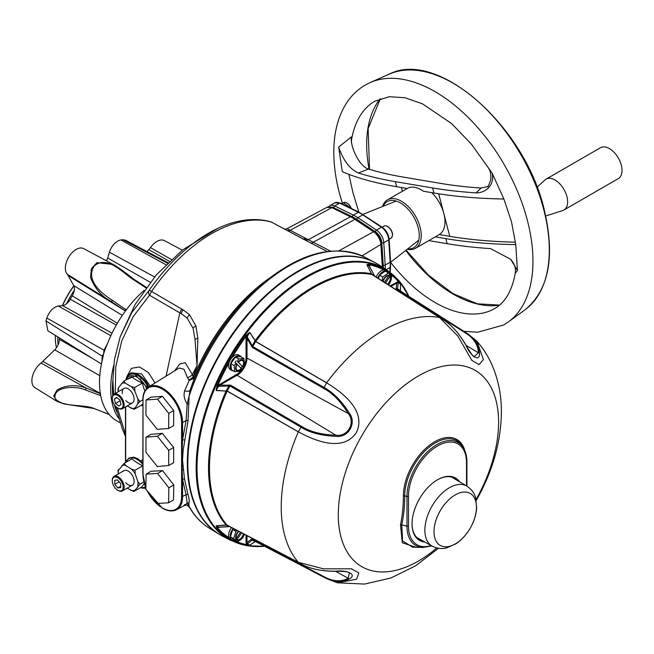<?xml version="1.0" encoding="UTF-8"?>
<svg xmlns="http://www.w3.org/2000/svg" width="654" height="654" viewBox="0 0 654 654"><rect width="100%" height="100%" fill="white"/><g stroke="black" fill="none" stroke-linecap="round" stroke-linejoin="round"><path stroke-width="0.98" d="M113.698 394.387L112.872 380.309L114.434 359.643L120.172 336.884L131.863 312.44L149.128 290.343A139.515 80.548 -60 0 1 217.578 228.491L182.777 249.828L156.306 274.876L135.1 304.527L120.361 336.369M268.418 278.841A143.855 83.058 -60 0 0 193.568 377.178A2.796 0.531 -157.8 0 1 194.426 377.971A145.016 83.728 120 0 1 195.497 375.396A145.016 83.728 120 0 1 226.341 321.972C235.792 309.506 246.329 298.052 257.962 287.596A155.227 89.623 -60 0 0 190.101 390.037A4.194 2.387 17.5 0 1 184.681 390.659L189.169 380.497L187.42 377.562A5.592 3.687 152 0 0 192.325 374.513L193.494 377.301A2.796 0.441 22.2 0 1 194.401 378.045L190.101 390.037L189.096 396.177L188 421.004L183.153 450.295L182.531 460.015L184.526 479.243A1.398 0.916 -8.5 0 0 182.564 479.382L182.098 469.564L181.583 469.449L181.583 422.525A27.288 15.753 -120 0 0 162.29 389.105A27.288 15.753 -120 0 0 142.997 400.248L142.997 474.469A27.288 15.753 -120 0 0 145.875 487.843M376.549 263.48A156.608 90.415 120 0 0 374.906 262.556A156.608 90.415 120 0 0 254.741 306.334A156.608 90.415 120 0 0 187.33 462.934A156.608 90.415 120 0 0 218.33 533.762A156.608 90.415 120 0 0 219.948 534.735M184.681 504.553C183.39 506.286 184.215 505.812 187.175 503.147L186.063 494.841L182.564 479.382L182.564 496.762A27.991 16.162 60 0 1 176.506 509.719L184.51 505.428C186.406 505.665 185.417 503.474 189.358 507.152L187.175 503.147A1.398 1.324 19.4 0 1 188.916 503.302L189.096 506.229A156.265 90.219 120 0 0 209.223 528.113L218.33 533.762M327.286 251.479L310.879 243.067A6.99 3.074 117 0 0 313.241 242.266L330.507 251.111M166.075 376.124L179.842 312.89L149.513 295.232L133.097 316.757L121.718 341.086L115.75 366.853L115.259 393.455M117.295 407.753L125.478 434.33M310.879 243.067L271.573 222.156A141.313 81.587 120 0 0 151.548 291.447L149.513 295.232A6.99 3.883 -135.8 0 1 148.654 290.924M150.183 385.999L141.648 373.884L131.225 372.796M127.154 376.115L131.405 368.357L139.425 366.943L148.262 372.42L155.047 382.974M149.128 290.343A6.99 0.801 -145.3 0 1 151.548 291.447L181.648 309.015L179.842 312.89L181.24 313.642A8.388 5.003 -61.2 0 1 183.046 309.775L189.521 314.778L195.898 325.905L197.835 338.29L197.067 365.692L194.998 339.5L193.069 328.177L187.142 318.097L181.24 313.642M181.648 309.015L183.046 309.775M174.577 370.843L179.711 364.049L185.213 362.708L192.325 374.513L197.067 365.692L193.183 376.679A5.592 2.804 142.4 0 1 188.753 379.876M194.197 378.535L195.497 375.396M194.369 378.11L189.169 380.497L193.494 377.301M187.42 377.562L183.978 369.265L179.163 367.998L148.523 387.029A27.991 16.162 60 0 1 170.179 394.19A27.991 16.162 60 0 1 182.564 422.533L181.583 422.525M183.153 469.727A1.398 0.809 -7.2 0 0 182.098 469.564L182.098 449.952L181.583 449.838M183.153 450.295A1.398 0.801 7.1 0 0 182.098 449.952L182.564 439.913L186.063 420.62L187.175 403.935C184.224 399.39 183.39 394.959 184.681 390.659M188.916 403.747L187.175 403.935L189.096 396.177A156.265 90.219 120 0 1 365.463 257.504L374.906 262.556M188 421.004A1.398 0.548 13.1 0 0 186.063 420.62L182.564 422.533L182.564 439.913A1.398 0.679 7.3 0 1 184.526 440.126M184.526 479.243L188 494.571A1.398 0.997 -17.4 0 0 186.063 494.841L181.583 496.754L181.583 469.449M188 494.571C189.243 498.593 189.554 501.512 188.916 503.302M326.894 207.351L287.073 228.671L313.233 242.266L354.926 219.368A41.987 24.247 -120 0 0 350.43 216.768L331.799 207.645A11.224 6.483 -120 0 0 326.894 207.351L332.461 207.588A1.398 0.867 116.1 0 0 331.799 207.645L290.507 230.151A6.99 4.472 117.7 0 1 287.359 230.51M287.073 228.671L286.272 229.006A6.99 6.507 73.4 0 0 287.294 228.598M306.505 238.718L303.015 238.947L271.573 222.156A6.99 5.649 -73.8 0 0 270.682 221.788L272.113 222.368M313.233 242.266A6.99 3.074 117 0 1 310.871 243.059L303.015 238.947M106.054 346.865L107.035 344.789A83.908 48.445 -60 0 1 126.222 309.89A83.908 48.445 -60 0 1 144.125 290.417M106.022 346.922L103.708 353.561L104.002 350.192L46.843 318.057A81.725 47.186 120 0 0 46.401 319.504A81.725 47.186 120 0 0 45.984 320.951L102.228 356.144L103.708 353.552L101.738 362.602A83.908 48.445 -60 0 0 100.724 395.703L85.674 390.021C74.973 385.239 52.631 386.645 55.149 398.49C62.294 407.565 83.393 404.025 94.004 408.423L109.259 414.571A83.908 48.445 -60 0 1 100.724 395.703M108.638 414.211L94.217 408.57L64.01 403.943L57.135 401.458L34.907 387.659A15.295 8.829 -60 0 1 32.7 375.486A15.295 8.829 -60 0 1 41.088 363.068L54.723 349.833C57.724 346.645 59.261 343.154 59.318 339.344L93.203 358.899M57.127 401.458L53.693 395.972L57.102 389.98C65.997 384.977 75.709 384.331 86.23 388.067L100.479 393.773L99.964 395.547M117.36 323.248L72.251 295.829C74.515 291.815 75.03 288.422 73.796 285.643L67.444 274.378A15.295 8.829 -60 0 1 66.152 262.924A15.295 8.829 -60 0 1 83.647 248.61L113.183 264.42M125.388 311.018L111.826 301.911C101.754 296.564 94.658 288.406 90.546 277.427L91.347 268.794L96.931 262.655L113.248 264.461C117.663 266.906 124.342 271.68 133.269 278.792L133.269 278.792A1.398 0.572 126.8 0 0 132.443 279.07C122.576 272.399 107.338 255.403 94.552 265.688C84.587 279.699 102.032 293.981 112.349 300.276L126.222 309.89M147.109 251.618L150.469 247.604A15.295 8.829 -60 0 1 164.399 240.615L182.303 250.196M167.408 263.161L122.944 239.716L125.535 240.214L167.947 262.646M154.516 276.953L109.398 252.174C111.891 245.275 115.717 241.195 120.867 239.92L165.838 264.707M122.944 239.716A81.725 47.186 120 0 0 120.867 239.92M109.398 252.174L107.673 257.995L150.207 282.242M106.504 260.848L107.673 257.995M112.03 333.213L62.58 305.598C65.482 305.124 68.041 303.006 70.272 299.238L116.306 325.079M70.272 299.238A57.282 33.068 -60 0 1 72.251 295.829M125.633 309.162L125.184 310.887L68.417 275.694M67.444 274.378L111.826 301.911A1.398 0.548 -56.3 0 1 112.349 300.276M146.848 287.825L145.85 287.817L132.443 279.07M62.58 305.598L58.402 306.007L110.837 335.731M104.002 350.192L107.419 343.767M46.843 318.057C49.426 311.165 53.285 307.151 58.402 306.007M59.318 339.344A57.282 33.068 -60 0 1 59.293 337.84M101.861 361.956L102.228 356.144M101.444 364.016L47.865 330.744L45.984 320.951M41.088 363.068L86.23 388.067A1.398 0.662 107.5 0 0 85.674 390.021M120.034 422.68L117.663 421.405A83.908 48.445 -60 0 1 109.259 414.571M168.716 450.336L157.344 436.193L145.973 437.207L145.973 452.372L157.344 466.515L168.716 465.501L168.716 450.336L173.662 447.483L162.29 433.34L150.919 434.354L145.973 437.207M157.344 436.193L162.29 433.34M168.716 465.501L173.662 462.648L173.662 447.483M146.046 399.995L145.907 415.077L157.205 429.326L168.65 428.484L168.789 413.402L157.483 399.161L146.046 399.995L150.992 397.142L162.429 396.308L157.483 399.161M168.65 428.484L173.596 425.631L173.735 410.548L162.429 396.308M168.789 413.402L173.735 410.548M120.434 490.95A7.693 4.439 -120 0 0 122.421 483.519A7.693 4.439 -120 0 0 114.99 476.938A7.693 4.439 -120 0 0 112.275 480.804A7.693 4.439 -120 0 0 117.712 490.222A7.693 4.439 -120 0 0 120.434 490.95M112.275 480.526A8.388 4.848 60 0 1 112.275 480.232A8.388 4.848 60 0 1 114.009 476.39A8.388 4.848 60 0 1 115.235 476.014A8.388 4.848 60 0 1 122.911 482.202A8.388 4.848 60 0 1 122.404 490.925A8.388 4.848 60 0 1 121.178 491.301A8.388 4.848 60 0 1 118.21 490.508A8.388 4.848 60 0 1 117.957 490.361M117.638 479.946L114.712 480.306L114.785 484.303L117.785 487.941L120.72 487.582L120.638 483.584L117.638 479.946M120.688 486.265L117.785 487.941M119.159 481.785L114.785 484.303M118.75 396.161A7.693 4.439 -120 0 0 112.275 398.588A7.693 4.439 -120 0 0 116.674 407.295A7.693 4.439 -120 0 0 117.712 408.006A7.693 4.439 -120 0 0 123.124 405.455A7.693 4.439 -120 0 0 118.75 396.161M112.275 398.311A8.388 4.848 60 0 1 112.275 398.016A8.388 4.848 60 0 1 114.009 394.174A8.388 4.848 60 0 1 119.339 395.376A8.388 4.848 60 0 1 123.884 402.717A8.388 4.848 60 0 1 122.404 408.709A8.388 4.848 60 0 1 118.21 408.292A8.388 4.848 60 0 1 117.957 408.145M115.521 403.502L118.897 406.126L121.088 404.352L119.903 399.954L116.526 397.33L114.336 399.103L115.521 403.502L120.14 400.837M116.903 397.624L114.336 399.103M144.845 390.961A46.475 36.55 -94.2 0 1 144.599 390.324A46.475 36.55 -94.2 0 1 142.384 383.072A46.475 27.1 -179.5 0 1 131.536 376.688L123.835 381.127L125.282 383.138L131.258 386.661L134.683 387.52L142.384 383.072M126.255 379.737A16.317 9.426 60 0 1 135.664 376.483A16.317 9.426 60 0 1 146.643 388.541M142.793 405.406A16.317 9.426 60 0 1 141.027 405.333M134.683 387.52L134.887 391.231L137.822 398.94L140.013 401.507L137.781 403.78L134.495 409.102L142.196 404.663A46.475 9.45 -38.4 0 1 142.793 403.649M133.988 409.232L127.178 405.954M140.013 401.507L142.793 399.905M118.317 388.729L118.562 387.593L123.835 381.127M118.268 391.721L117.924 388.729M125.789 400.583A8.388 4.848 -120 0 0 132.574 402.823A8.388 4.848 -120 0 0 133.342 395.31A8.388 4.848 -120 0 0 126.124 388.075A8.388 4.848 -120 0 0 122.347 393.634M134.887 391.231A13.947 8.052 -120 0 0 131.258 386.661M145.335 486.838A16.317 9.426 60 0 1 140.741 487.492M118.333 470.422L124.244 463.326L125.682 465.452L131.658 469.261L135.076 470.242L135.19 473.954L137.904 481.679L139.997 484.246L134.086 491.334L141.787 486.895A46.475 7.881 -37 0 1 144.256 483.649M126.157 462.223A16.317 9.426 60 0 1 142.793 464.438M142.793 465.869A46.475 36.084 -90.6 0 1 142.776 465.795A46.475 28.204 -177.3 0 1 131.945 458.879L124.244 463.326M135.076 470.242L142.776 465.795M118.358 473.88L117.957 470.455M133.49 491.456L127.211 488.154M139.997 484.246L143.815 482.039M125.617 482.611A8.388 4.848 -120 0 0 132.427 485.137A8.388 4.848 -120 0 0 133.465 477.845A8.388 4.848 -120 0 0 128.331 471.15A8.388 4.848 -120 0 0 123.042 471.509M358.793 212.068L352.882 192.415L348.901 174.356M351.386 141.035A119.813 69.177 60 0 1 371.562 103.275L374.587 101.296L389.351 96.71L404.94 97.74L422.492 103.847L451.685 123.639L471.371 144.125L492.07 173.008C495.184 185.098 485.325 193.159 476.047 192.873A399.414 140.504 -14.6 0 1 432.629 187.951L395.335 181.648L396.651 186.717A399.414 140.504 165.4 0 1 342.295 171.716L338.649 147.093L351.37 136.882C349.865 146.954 359.978 166.999 368.554 169.051L358.384 172.999C349.906 169.19 343.325 160.557 338.649 147.093M432.629 187.951L433.945 193.02A399.414 140.504 -14.6 0 0 503.907 199.012L492.07 173.008M503.882 198.939L511.51 221.927L515.785 244.621L517.42 270.404L515.205 273.503C511.968 291.022 505.019 302.777 494.367 308.753L491.138 310.397A119.813 69.177 60 0 1 390.601 262.303L418.756 240.214M382.541 206.517A27.967 16.146 60 0 1 387.47 199.871A27.967 16.146 60 0 1 420.105 227.24A27.967 16.146 60 0 1 415.445 248.316A27.967 16.146 60 0 1 407.221 249.264M431.771 192.652A27.967 16.146 60 0 1 443.837 213.539A27.967 16.146 60 0 1 439.251 234.565L435.302 236.854A27.967 16.146 60 0 1 435.221 236.895L415.445 248.316M407.728 248.863A26.569 15.344 -120 0 0 418.184 227.657A26.569 15.344 -120 0 0 401 203.28A26.569 15.344 -120 0 0 383.138 206.272M537.024 187.208L545.068 179.891A17.83 10.292 60 0 1 546.106 179.131A17.83 10.292 60 0 1 566.912 196.576A17.83 10.292 60 0 1 563.936 210.008A17.83 10.292 60 0 1 562.759 210.531L545.747 215.967M546.106 179.131L600.495 147.722A17.83 10.292 60 0 1 621.3 165.176A17.83 10.292 60 0 1 618.332 178.607L563.936 210.008M515.785 244.621A399.414 140.504 -14.6 0 1 445.815 238.628L435.302 236.854M445.815 238.628L447.14 243.697L428.811 240.598M476.047 192.873L481.066 188.058L487.647 186.562M433.945 193.02L423.432 191.238A27.967 16.146 60 0 0 407.254 188.45A27.967 16.146 60 0 0 407.172 188.499L407.328 188.409M438.695 193.788L449.772 236.347A393.822 138.534 -14.6 0 0 515.434 242.184M449.772 236.347L439.251 234.565M447.14 243.697A399.414 140.504 -14.6 0 0 490.557 248.618L510.594 259.205L517.42 270.404M368.554 169.051A388.223 136.572 165.4 0 0 403.248 177.087L440.543 183.382A388.223 136.572 -14.6 0 0 481.066 188.058M396.651 186.717L407.172 188.499M395.335 181.648A399.414 140.504 165.4 0 1 358.384 172.999M377.072 234.238A6.99 4.038 60 0 1 376.957 233.568M381.004 240.574A6.99 4.038 60 0 1 380.473 240.132M229.742 538.683A155.137 89.565 -60 0 1 217.005 528.13L216.139 525.767L227.061 525.105L302.54 564.696C311.23 569.119 322.283 571.285 335.698 571.204C348.369 569.83 357.19 574.98 349.171 578.986C341.535 582.91 333.123 582.281 323.943 577.098L252.738 539.951L326.559 578.61L323.656 576.46C332.641 581.537 340.824 582.134 348.214 578.25L349.399 572.757C347.732 572.34 349.072 571.31 335.706 571.285L335.706 571.285C322.365 571.334 311.32 569.144 302.565 564.713A1.398 0.809 -62.6 0 1 302.54 564.696M255.134 541.667L249.763 545.174L246.215 544.995A0.703 0.564 -78.4 0 0 246.591 544.619L249.673 545.166L255.052 541.659L252.272 540.057L246.517 544.586L246.035 542.534L247.016 542.526L246.95 543.343A1.398 1.128 52.8 0 0 247.58 543.605M254.692 541.071A155.905 90.015 -60 0 1 254.112 541.12M217.005 385.934L217.471 386.089L216.163 390.405L227.102 391.117A147.526 85.175 120 0 0 227.102 525.129L298.314 562.285A144.101 83.197 -60 0 1 281.22 506.932A144.101 83.197 -60 0 1 298.314 431.844L227.102 391.117L216.139 390.52L217.005 385.934A155.137 89.565 -60 0 1 246.215 335.33L249.763 332.289L255.755 341.478L326.632 382.786A144.101 83.197 -60 0 1 439.602 317.566L457.784 335.984L471.836 360.362L479.088 364.646L483.388 359.602L476.938 341.224L467.872 333.875L400.362 290.94L400.452 284.008L398.441 281.604A154.614 89.271 120 0 0 388.517 272.849M389.997 285.847L398.368 281.572L397.469 289.272L466.793 333.303C474.886 338.568 479.12 345.222 479.488 353.266A1.398 1.128 178.6 0 0 478.376 352.8C478.082 344.985 473.986 338.51 466.081 333.36L396.757 289.338L396.177 288.251L396.839 283.027L390.92 286.444M400.42 290.981L467.863 333.867L464.553 332.428M436.79 547.978A113.346 65.441 -60 0 1 418.437 561.042A113.346 65.441 -60 0 1 338.29 514.763A113.346 65.441 -60 0 1 418.437 375.944A113.346 65.441 -60 0 1 498.585 422.222A113.346 65.441 -60 0 1 476.063 499.533M326.526 578.594L337.472 582.796L356.577 579.215L358.842 572.986L351.582 568.825L323.477 568.825L298.314 562.309M476.938 341.224C484.336 349.759 490.026 359.308 494.007 369.845C499.01 383.269 501.471 397.362 501.389 412.11C501.013 440.371 493.582 468.084 479.112 495.258L476.251 500.433M227.159 390.994L298.314 431.771C312.301 439.488 342.255 453.32 356.283 432.711C367.344 410.262 340.366 391.149 326.575 382.835L255.681 341.592L249.673 332.371L246.591 335.657A154.614 89.271 120 0 0 232.284 357.28M218.248 385.304L236.634 374.39A13.301 7.685 120 0 0 246.035 358.098L246.035 338.38L246.517 335.772L252.738 346.571L325.529 388.312C334.145 393.373 342.017 401.581 349.171 412.944L348.214 413.532C341.298 402.308 333.638 394.223 325.234 389.277L252.444 347.544L247.016 338.371L247.016 358.09A14.004 8.085 -60 0 1 237.116 375.241L219.041 385.598L219.074 386.31L217.537 385.974L218.248 385.304L218.649 385.795L217.471 386.089A154.614 89.271 120 0 1 229.047 362.888M326.559 382.901L323.656 388.419M326.575 578.618L255.706 541.651M416.018 547.292L402.308 542.795L400.485 524.835A210.784 159.576 -145 0 0 403.387 495.985A44.309 25.588 -60 0 1 434.722 441.712A44.309 25.588 -60 0 1 464.929 450.859M424.798 542.011A36.011 20.789 -60 0 1 412.036 523.895A36.011 20.789 -60 0 1 437.501 479.791A36.011 20.789 -60 0 1 459.566 481.785M457.408 480.502A35.316 20.388 120 0 0 437.248 479.93M237.377 541.872A154.614 89.271 120 0 0 246.591 544.619L246.926 543.613A1.398 0.94 64.4 0 0 247.286 543.785L249.673 545.166M219.597 527.214L217.471 527.811A154.614 89.271 120 0 0 229.047 537.645M217.005 528.13A0.703 0.564 -41.6 0 0 217.471 527.811L216.163 525.824L219.041 527.23A0.703 0.507 78 0 0 218.927 527.238L219.703 526.92M479.488 353.266C480.011 362.259 471.109 357.059 466.016 345.484C458.928 333.058 451.023 324.27 442.292 319.103L374.726 276.143L369.543 266.513L369.387 264.837L369.723 265.843A0.703 0.507 -18 0 0 369.608 266.44L369.608 266.44M439.602 317.566L371.774 274.451L366.886 264.666L369.363 264.232A0.703 0.564 101.6 0 1 369.322 264.796L366.943 264.657L371.832 274.467L442.292 319.103L374.742 276.151A1.398 0.809 122.5 0 0 374.742 276.151A1.398 0.809 122.5 0 0 374.726 276.143L371.832 274.467M412.036 523.601A35.316 20.388 120 0 0 422.607 540.776M403.387 495.985A1.398 0.809 180 0 1 404.712 495.904A211.961 160.459 35 0 1 401.793 524.909L402.586 540.948L412.739 547.21L423.064 547.463A42.314 24.435 -60 0 1 406.976 526.118L406.976 496.427A42.314 24.435 -60 0 1 429.776 449.707A42.314 24.435 -60 0 1 463.433 447.859L462.435 446.241A43.27 24.983 120 0 0 428.027 448.121A43.27 24.983 120 0 0 404.712 495.904L406.976 496.427A1.398 0.809 180 0 0 408.488 496.247L408.488 525.939A41.03 23.691 120 0 0 431.1 545.559M246.215 335.33L246.517 335.772M249.763 332.289L247.286 336.499M371.129 273.683A147.935 85.412 -60 0 0 255.109 340.669L255.003 340.718M219.556 384.25L220.038 385.1L230.69 385.214A1.398 0.768 120.1 0 0 229.995 385.958L219.074 386.31M230.69 385.214L301.698 426.449L300.987 427.185L229.995 385.958L227.102 390.969M349.171 412.944C357.223 422.925 348.271 438.278 335.698 436.283C321.392 435.728 309.824 432.695 300.987 427.185L298.371 431.722M335.698 436.283L335.723 435.155C347.536 437.264 355.98 422.795 348.214 413.532L247.016 358.09L246.035 358.098M301.698 426.449C310.323 431.844 321.662 434.746 335.723 435.155L237.116 375.241L236.634 374.39M247.016 535.691L247.016 542.526L251.21 539.346L252.444 539.305A1.398 0.801 117.6 0 0 252.738 539.951M387.945 271.86A155.137 89.565 -60 0 1 398.58 281.097L400.51 284.073L400.444 291.005M349.171 578.986A1.398 1.128 -118.6 0 1 348.214 578.25L335.502 571.285M300.987 563.846L227.159 525.178M228.867 384.846L228.941 386.032L226.161 390.847M246.035 338.38L247.016 338.371L246.95 337.26L246.182 337.17M247.58 336.933L246.95 337.26M255.052 340.808L252.272 345.623L251.21 346.146M255.755 341.478A147.526 85.175 120 0 1 371.815 274.476L371.889 274.508M398.58 281.097A0.703 0.564 138.4 0 1 398.441 281.604L398.368 281.572M373.974 275.293L371.219 273.74M442.276 319.095C451.587 324.891 459.525 333.679 466.089 345.459C471.109 353.773 473.815 357.476 474.215 356.577L478.376 352.8L465.983 345.271M374.742 276.151L369.543 266.513M369.723 265.843L369.853 266.897M396.357 282.176L396.839 283.027L397.509 282.553A1.398 1.128 -172.8 0 1 398.057 282.978M400.109 290.417L397.321 288.815A1.398 1.128 -172.8 0 0 396.177 288.251M400.51 284.073A0.703 0.474 176.3 0 0 400.452 284.008L398.065 282.626M400.845 291.251A147.935 85.412 -60 0 0 400.166 290.45A0.703 0.589 -167.9 0 0 400.109 290.351M216.139 525.767L226.071 524.933A147.935 85.412 -60 0 1 208.512 468.084A147.935 85.412 -60 0 1 226.071 390.961M219.074 527.149L228.941 526.584L226.063 524.99M251.21 539.346A1.398 1.128 52.8 0 0 252.272 540.057M229.341 526.437L228.867 526.445M300.995 563.854L230.02 526.83A1.398 0.809 117.5 0 0 230.02 526.83A1.398 0.809 117.5 0 0 230.036 526.838M241.751 368.676L242.037 368.954A6.254 3.613 -60 0 1 236.519 370.614A6.254 3.613 -60 0 1 236.838 363.902L237.124 364.172A5.592 3.229 120 0 0 236.895 370.074A5.592 3.229 120 0 0 237.271 370.36A5.592 3.229 120 0 0 241.751 368.676L241.261 368.39A5.592 3.229 120 0 1 237.034 370.197M238.391 362.349L238.105 362.071A6.254 3.613 -60 0 1 243.623 360.411A6.254 3.613 -60 0 1 243.304 367.131L243.018 366.853A5.592 3.229 120 0 0 242.871 360.673A5.592 3.229 120 0 0 238.391 362.349L242.528 366.567A5.592 3.229 120 0 0 242.372 360.387A5.592 3.229 120 0 0 240.026 360.436M238.105 362.071L237.418 361.539L238.661 358.923L243.909 358.506L240.697 356.651L235.448 357.068L230.87 363.649L231.541 369.812L234.753 371.668L234.083 365.504L236.143 363.362L236.838 363.902M242.528 366.567L243.018 366.853M238.661 358.923L235.448 357.068M243.909 358.506L244.571 364.67L243.304 367.131M243.321 367.278L237.418 361.539M237.05 364.303L241.261 368.39M242.037 368.954L239.993 371.251L234.753 371.668M234.083 365.504L230.87 363.649M236.143 363.362L234.9 362.643L236.168 360.82M242.078 366.559L240.991 368.128M238.849 531.44A5.592 3.229 120 0 0 236.495 539.084L236.11 539.632A6.254 3.613 -60 0 1 237.427 532.503A6.254 3.613 -60 0 1 238.473 531.236M236.11 539.632L235.301 540.122L233.658 538.692L235.922 531.334L232.701 529.478L230.445 536.836L233.854 540.155L237.067 542.011L236.241 541.038L237.435 540A5.592 3.229 120 0 0 243.893 534.065M243.386 533.803A5.592 3.229 120 0 1 236.944 539.722L241.678 532.912M240.517 532.307L236.241 538.438M233.658 538.692L230.445 536.836M235.922 531.334L237.361 530.664M236.241 541.038L235.301 540.122M244.269 534.261A6.254 3.613 -60 0 1 237.05 540.556M244.375 534.318L242.74 537.964L237.067 542.011M242.225 537.67L241.727 537.384M236.944 539.722L237.435 540M236.257 538.504L240.558 532.323M387.945 284.547A5.592 3.229 120 0 0 390.495 276.732L390.879 276.176A6.254 3.613 -60 0 1 389.555 283.305A6.254 3.613 -60 0 1 388.312 284.776M390.879 276.176L391.018 275.301L391.844 276.266L389.58 283.623L388.443 284.866M388.966 275.645L384.364 282.266M385.459 282.969L389.997 276.446A5.592 3.229 120 0 1 387.47 284.245M389.065 283.329L388.574 283.043M390.495 276.732L389.997 276.446M390.013 274.729L391.018 275.301M384.405 282.299L389.024 275.653M382.786 281.269A6.254 3.613 -60 0 1 389.931 275.26L389.547 275.808A5.592 3.229 120 0 0 383.154 281.498M382.099 280.828L382.762 276.994L388.435 272.947L390.07 274.386L389.931 275.26M382.762 276.994L379.549 275.138L378.502 278.539M388.435 272.947L385.214 271.091L379.549 275.138M470.242 493.435A30.019 17.331 -60 0 1 470.242 528.097A30.019 17.331 -60 0 1 440.224 545.428A30.019 17.331 -60 0 1 440.224 510.766A30.019 17.331 -60 0 1 470.242 493.435M241.391 357.051A8.388 4.848 120 0 0 240.312 355.964L238.726 355.048A8.388 4.848 120 0 0 232.26 357.297A8.388 4.848 120 0 0 228.598 365.741A8.388 4.848 120 0 0 230.339 369.584L231.917 370.499A8.388 4.848 120 0 0 233.404 370.892M240.312 355.964A8.388 4.848 120 0 0 233.846 358.212A8.388 4.848 120 0 0 230.183 366.657A8.388 4.848 120 0 0 231.917 370.499M231.581 527.647A8.388 4.848 120 0 0 230.339 539.149L231.917 540.057A8.388 4.848 120 0 0 234.246 540.376M233.208 528.497A8.388 4.848 120 0 0 231.917 540.057M235.407 529.642A4.472 2.583 120 0 0 234.541 530.533M388.607 273.102A8.388 4.848 120 0 0 387.152 271.189L385.574 270.274A8.388 4.848 120 0 0 381.38 270.691A8.388 4.848 120 0 0 376.23 277.1M387.152 271.189A8.388 4.848 120 0 0 382.958 271.598A8.388 4.848 120 0 0 377.783 278.089M382.811 267.388A39.861 23.013 -120 0 0 382.729 264.886L381.315 242.56A9.091 5.248 -120 0 0 375.396 232.301A1.398 0.744 123.6 0 0 375.208 232.423M375.396 232.301L356.765 219.907A1.398 0.744 123.6 0 0 356.634 219.997M356.765 219.907A39.861 23.013 -120 0 0 352.694 217.545M378.47 235.301A5.248 3.025 -120 0 0 380.26 238.391M168.838 487.77L157.589 473.447L146.095 474.142L145.85 489.167L157.099 503.482L168.593 502.787L168.838 487.77L173.784 484.908L162.535 470.594L151.041 471.289L146.095 474.142M157.589 473.447L162.535 470.594M168.593 502.787L173.539 499.934L173.784 484.908M55.296 337.055A59.44 34.319 120 0 1 55.32 335.371A58.737 33.91 -60 0 0 55.296 336.483L55.296 337.055A59.44 34.319 120 0 0 56.465 347.764M57.789 336.908A59.44 34.319 120 0 0 57.765 338.478A59.44 34.319 120 0 0 58.149 344.781M74.335 290.294A59.44 34.319 120 0 0 66.512 303.791M106.921 259.998A59.44 34.319 120 0 0 105.678 260.406M73.951 285.953A59.44 34.319 120 0 0 62.555 305.598M62.375 305.614A58.737 33.91 -60 0 1 73.869 285.79M115.496 406.183A83.949 48.47 120 0 0 115.922 407.818M142.997 474.804A27.991 16.162 60 0 1 142.981 473.905M147.33 491.04A27.288 15.753 -120 0 0 162.29 507.888A27.288 15.753 -120 0 0 181.583 496.754M142.997 474.469L145.867 488.178M148.066 387.332A17.503 10.104 -120 0 0 135.542 374.529A17.503 10.104 -120 0 0 125.985 379.892M125.682 406.813L125.682 462.492M140.52 487.622A17.503 10.104 -120 0 0 145.728 487.843M125.674 380.064L126.974 376.402L129.214 374.072A18.206 10.513 60 0 1 148.875 386.808M187.142 318.097A8.388 5.093 -44.1 0 1 189.521 314.778M193.069 328.177A8.388 4.513 -19.5 0 1 195.898 325.905M194.998 339.5A8.388 3.278 -3 0 1 197.835 338.29M142.997 400.248L142.793 474.183M304.437 239.716A8.388 4.954 -61.7 0 1 304.617 239.773A6.99 4.545 118.8 0 0 307.846 239.454M305.107 240.043A6.99 4.545 118.8 0 0 308.328 239.716L350.43 216.768A1.398 0.867 116.1 0 1 351.092 216.711L355.604 219.311A1.398 0.744 123.6 0 0 354.926 219.368L373.557 231.753A1.398 0.744 123.6 0 1 374.235 231.704C378.314 234.753 380.653 238.808 381.257 243.868A1.398 0.744 176.4 0 1 380.873 244.424A11.224 6.483 -120 0 0 373.557 231.753L338.903 250.801M382.729 267.331L382.672 266.194A1.398 0.744 176.4 0 1 382.288 266.75L380.873 244.424L362.046 255.828M113.338 390.757A81.815 47.235 120 0 0 113.477 393.806M116.919 412.069A82.379 47.562 -60 0 1 114.319 404.679M112.75 395.613A82.379 47.562 -60 0 1 112.872 380.268M169.361 261.306L148.842 249.673M150.469 247.604L171.332 259.474M73.796 285.643L122.306 315.392M42.927 361.474L100.626 393.512M99.784 375.674L54.723 349.833M118.619 418.249A83.508 48.216 -60 0 1 113.616 365.782M131.07 408.243A13.947 8.052 -120 0 0 134.74 407.973M137.781 403.78A13.947 8.052 -120 0 0 137.822 398.94M125.282 383.138A13.947 8.052 -120 0 0 121.611 383.408M118.562 387.593A13.947 8.052 -120 0 0 118.415 391.64M135.19 473.954A13.947 8.052 -120 0 0 131.658 469.261M125.682 465.452A13.947 8.052 -120 0 0 121.93 465.493M118.668 469.4A13.947 8.052 -120 0 0 118.415 473.848M130.669 490.353A13.947 8.052 -120 0 0 134.422 490.32M137.683 486.404A13.947 8.052 -120 0 0 137.904 481.679M342.369 203.304L339.336 192.84C335.24 177.054 333.417 162.045 333.892 147.804C334.472 130.735 338.486 116.134 345.925 104.011C350.969 95.966 357.403 89.663 365.234 85.094L370.246 82.551A138.452 79.935 60 0 1 527.353 220.284A138.452 79.935 60 0 1 508.428 321.899L503.719 324.964L477.682 332.224L463.841 331.308M389.195 74.164C437.534 48.936 524.721 125.838 544.128 209.239C555.344 256.393 549.025 289.877 525.17 309.677A136.236 78.66 -120 0 0 543.785 209.697A136.236 78.66 -120 0 0 389.195 74.164L370.246 82.551M499.493 305.124A122.028 70.452 60 0 1 405.717 250.441M369.069 169.206A122.028 70.452 60 0 1 380.301 98.672M401.417 187.526L402.39 191.262M390.651 229.644A6.99 4.038 -120 0 0 383.972 226.112C386.261 225.205 388.541 226.358 390.814 229.562C393.054 233.167 393.103 236.053 390.961 238.228A6.99 4.038 -120 0 0 390.651 229.644M387.618 226.546A6.573 3.793 60 0 1 390.74 229.595M390.757 229.619A6.573 3.793 60 0 1 392.408 234.851M351.182 208.34A6.99 4.038 -120 0 0 343.415 202.699L351.402 208.454M347.061 203.132A6.573 3.793 60 0 1 351.296 208.397M408.824 296.327A155.856 89.982 120 0 0 285.446 292.117A155.856 89.982 120 0 0 197.026 467.912A155.856 89.982 120 0 0 264.527 546.262M256.139 541.888A147.935 85.412 -60 0 1 255.109 541.7M246.215 544.995A155.137 89.565 -60 0 1 232.898 540.408M264.592 546.294L246.533 545.689L230.453 540.286A156.208 90.187 -60 0 1 196.143 467.7A156.208 90.187 -60 0 1 265.598 309.17A156.208 90.187 -60 0 1 386.612 269.8L378.789 264.829A156.608 90.415 120 0 0 257.463 304.298A156.608 90.415 120 0 0 187.837 463.228A156.608 90.415 120 0 0 222.229 535.994C199.633 523.355 188.099 498.994 187.616 462.934C186.84 407.434 221.763 334.268 268.598 293.139C307.094 258.093 351.165 246.623 378.789 264.829M466.081 333.36A1.398 0.809 -57.4 0 1 466.793 333.303M400.362 290.94L397.469 289.272A1.398 0.809 122.6 0 0 396.757 289.33M397.469 289.272A1.398 0.801 122.4 0 0 396.757 289.338M325.234 389.277A1.398 0.768 -60 0 1 325.529 388.312M255.632 341.56L252.738 346.571A1.398 0.768 120 0 0 252.436 347.536M252.738 346.571A1.398 0.768 119.9 0 0 252.444 347.544M234.042 540.408A154.614 89.271 120 0 0 235.366 541.021M466.515 485.889L466.515 462.754A41.03 23.691 120 0 0 437.501 446.003A41.03 23.691 120 0 0 408.488 496.247M408.488 525.939A1.398 0.809 180 0 1 406.976 526.118L401.793 524.909A1.398 0.867 -168.3 0 0 400.485 524.835M466.817 461.879A1.398 0.809 180 0 1 466.923 462.182A1.398 0.809 180 0 1 466.515 462.754M218.55 386.269L216.163 390.405M252.444 539.305L323.656 576.46M383.628 269.898A154.614 89.271 120 0 0 369.322 264.796L369.387 264.837M369.363 264.232A155.137 89.565 -60 0 1 384.871 269.988M369.33 266.039L366.943 264.657M246.035 542.534L246.035 535.185M466.735 486.02A34.678 20.021 -60 0 1 466.842 486.086C474.109 491.048 475.262 496.688 475.597 497.719L476.676 507.733C476.226 514.575 474.134 521.287 470.389 527.876C466.498 534.661 461.601 540.008 455.707 543.924L446.625 547.913C445.554 548.142 440.117 549.973 432.163 546.155A34.678 20.021 -60 0 1 432.057 546.09A34.678 20.021 -60 0 1 432.057 506.049A34.678 20.021 -60 0 1 466.735 486.02M452.004 477.191L452.012 477.199A34.964 20.184 -60 0 1 453.369 478.115M418.519 538.471A34.964 20.184 -60 0 1 417.048 537.76L417.048 537.751M381.029 240.672A35.046 20.233 -120 0 0 376.884 233.494M383.309 267.699A40.556 23.413 -120 0 0 383.228 265.132L381.813 242.798A9.785 5.649 -120 0 0 375.437 231.753L356.806 219.36A40.556 23.413 -120 0 0 352.457 216.858L333.826 207.735A9.785 5.649 -120 0 0 331.153 207.073M389.825 272.015L390.144 267.372A41.954 24.223 -120 0 0 390.144 262.189L385.198 265.042A1.398 0.744 176.4 0 1 383.228 265.132M381.813 242.798A1.398 0.744 176.4 0 0 383.784 242.708L388.729 239.854A1.398 0.744 -3.6 0 0 389.138 239.282L390.552 261.616A1.398 0.744 -3.6 0 1 390.144 262.189L388.729 239.854A11.192 6.458 -120 0 0 381.437 227.232L376.5 230.085A11.192 6.458 60 0 1 383.784 242.708L385.198 265.042A41.954 24.223 60 0 1 385.263 268.941M390.552 261.616L390.552 266.816A1.398 0.867 3.9 0 1 390.144 267.372L386.293 269.595M363.51 214.774A1.398 0.744 123.6 0 0 362.807 214.839A41.954 24.223 -120 0 0 358.318 212.248L339.688 203.124A11.192 6.458 -120 0 0 334.693 202.887L340.374 203.051L359.005 212.174L382.14 227.159A1.398 0.744 123.6 0 0 381.437 227.232L362.807 214.839L357.869 217.692L376.5 230.085A1.398 0.744 123.6 0 0 375.437 231.753M359.005 212.174A1.398 0.867 116.1 0 0 358.318 212.248L353.373 215.101A41.954 24.223 60 0 1 357.869 217.692A1.398 0.744 123.6 0 0 356.806 219.36M340.374 203.051A1.398 0.867 116.1 0 0 339.688 203.124L334.742 205.977L353.373 215.101A1.398 0.867 116.1 0 0 352.457 216.858M334.693 202.887L329.747 205.748A11.192 6.458 60 0 1 334.742 205.977A1.398 0.867 116.1 0 0 333.826 207.735M176.506 509.719C172.452 511.73 167.759 511.232 162.437 508.215L146.937 490.549M115.595 406.289L122.363 429.073L125.478 436.471M140.226 487.794L145.867 488.383M125.478 406.935L125.478 462.615M129.214 374.072L131.241 372.78M148.523 387.029C144.755 389.531 142.842 393.839 142.793 399.962M209.223 528.113C201.146 523.069 194.524 516.08 189.358 507.152M257.962 287.596C297.971 253.024 333.802 242.994 365.463 257.504M286.272 229.006L284.392 229.104M116.526 410.467L115.137 405.774M113.518 394.534L113.412 391.591M270.682 221.788C254.308 217.324 236.609 219.564 217.578 228.491M355.604 219.311L374.235 231.704M381.257 243.868L382.672 266.194M332.461 207.588L351.092 216.711M133.269 278.792L146.668 287.556M122.404 490.925L132.37 485.17M114.009 476.39L123.982 470.635M140.872 460.882L142.793 459.778M117.712 490.222L118.21 490.508M112.275 480.804L112.275 480.232M112.275 398.588L112.275 398.016M114.009 394.174L123.982 388.419M140.872 378.666L141.55 378.274M122.404 408.709L132.37 402.954M117.712 408.006L118.21 408.292M140.831 405.447L142.793 405.644M126.05 379.851L135.95 375.576L147.493 387.757M142.793 462.77L137.634 458.585L133.588 457.179L129.198 457.931L126.884 460.22L125.969 462.329M145.499 487.255L142.785 487.859L140.561 487.598M525.17 309.677L508.428 321.899M488.636 168.528C490.287 170.432 491.023 174.111 490.835 179.564C488.808 185.327 487.729 187.682 487.582 186.643L488.048 186.308M515.205 273.503C515.417 270.2 516.554 266.415 510.594 259.205M499.533 305.091L477.289 303.808L452.928 293.581L428.509 275.195L406.101 250.147M369.518 169.345L368.137 128.609L380.35 98.656M387.47 199.871L407.254 188.45M382.149 227.167L383.972 226.112M382.14 227.159C386.212 230.2 388.541 234.238 389.138 239.282L390.961 238.228M341.69 203.696L343.415 202.699M302.565 564.713L300.971 563.838M230.453 540.286L222.229 535.994M337.472 582.796L364.499 584.071L390.953 577.981L415.748 565.718L438.433 548.305M431.738 545.91L423.064 547.463M466.923 486.135L466.923 462.182C466.915 456.508 465.754 451.734 463.433 447.859M369.665 267.175L369.551 266.341M386.612 269.8L399.332 281.024L408.889 296.36M228.916 526.683L219.049 527.247M242.372 360.387L242.871 360.673M466.842 486.086L451.652 477.101M432.163 546.155L416.786 537.49M381.241 243.672L381.413 244.097M396.144 201.056L362.929 214.389M328.455 206.836L329.747 205.748M390.552 266.816L390.185 272.277"/></g></svg>
